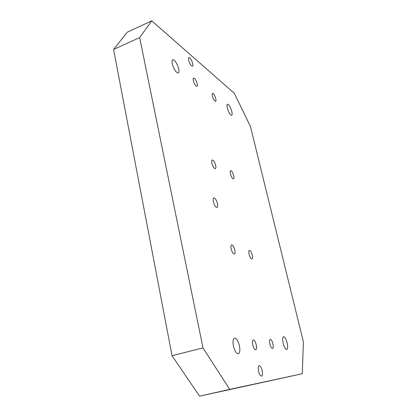 <?xml version="1.0" encoding="UTF-8"?>
<svg xmlns="http://www.w3.org/2000/svg" width="417" height="417" viewBox="0 0 417 417"><rect width="100%" height="100%" fill="white"/><g stroke="black" fill="none" stroke-linecap="round" stroke-linejoin="round"><path stroke-width="0.63" d="M262.152 370.598C262.762 373.752 262.574 375.608 261.589 376.16C260.427 376.082 259.421 374.424 258.576 371.198C257.972 368.039 258.165 366.194 259.139 365.657C260.307 365.74 261.308 367.387 262.152 370.598M192.696 63.619C193.014 65.109 192.946 65.985 192.487 66.251C191.08 65.964 189.808 63.942 188.677 60.178C188.364 58.693 188.432 57.817 188.891 57.562C190.303 57.854 191.575 59.871 192.696 63.619M217.465 203.553C217.903 205.743 217.763 207.03 217.038 207.421C215.636 207.285 214.427 205.399 213.405 201.76C212.972 199.581 213.113 198.299 213.832 197.913C215.24 198.059 216.449 199.936 217.465 203.553M272.911 343.79C273.458 346.48 273.338 348.049 272.556 348.508C271.556 348.414 270.659 346.902 269.872 343.973C269.335 341.283 269.45 339.719 270.232 339.276C271.232 339.37 272.129 340.877 272.911 343.79M252.249 255.168C252.707 257.362 252.613 258.639 251.957 259.009C250.883 258.884 249.919 257.289 249.064 254.219C248.61 252.035 248.709 250.758 249.356 250.398C250.435 250.523 251.399 252.113 252.249 255.168M233.723 175.703C234.109 177.506 234.036 178.559 233.499 178.862C232.368 178.695 231.341 177.011 230.419 173.816C230.038 172.012 230.111 170.965 230.643 170.668C231.779 170.845 232.806 172.518 233.723 175.703M215.761 98.662C216.089 100.148 216.032 101.013 215.599 101.263C214.427 101.023 213.348 99.246 212.357 95.931C212.039 94.456 212.097 93.59 212.524 93.345C213.702 93.59 214.781 95.363 215.761 98.662M197.199 83.765C197.517 85.282 197.444 86.173 196.975 86.444C195.625 86.194 194.416 84.27 193.342 80.669C193.024 79.162 193.097 78.276 193.566 78.01C194.921 78.266 196.131 80.189 197.199 83.765M215.662 165.387C216.048 167.259 215.943 168.359 215.349 168.687C214.046 168.52 212.894 166.706 211.899 163.24C211.518 161.374 211.622 160.284 212.217 159.961C213.525 160.133 214.677 161.942 215.662 165.387M234.797 249.976C235.261 252.28 235.125 253.63 234.385 254.036C233.145 253.922 232.066 252.207 231.148 248.886C230.695 246.588 230.83 245.243 231.565 244.847C232.811 244.961 233.885 246.671 234.797 249.976M256.241 344.77C256.804 347.642 256.627 349.331 255.725 349.832C254.573 349.754 253.583 348.132 252.749 344.974C252.196 342.102 252.368 340.423 253.27 339.933C254.422 340.017 255.412 341.632 256.241 344.77M283.153 343.191C282.372 339.438 282.491 337.259 283.508 336.66C284.827 336.806 286.036 338.906 287.141 342.956C287.933 346.709 287.819 348.899 286.792 349.524C285.478 349.383 284.264 347.267 283.153 343.191M227.307 107.925C226.832 105.782 226.884 104.542 227.473 104.203C229.022 104.552 230.471 107.002 231.826 111.547C232.305 113.7 232.253 114.951 231.659 115.295C230.121 114.962 228.672 112.507 227.307 107.925M172.247 63.749C171.788 61.471 171.934 60.126 172.68 59.709C174.989 60.111 177.006 63.186 178.721 68.941C179.19 71.229 179.044 72.589 178.288 73.011C176 72.636 173.983 69.545 172.247 63.749M233.457 346.11C232.634 341.559 232.983 338.891 234.516 338.098C236.475 338.203 238.107 340.757 239.41 345.761C240.26 350.301 239.905 352.99 238.352 353.824C236.403 353.72 234.771 351.15 233.457 346.11M139.632 37.577L151.762 20.85L234.338 93.309L250.455 126.502L303.425 342.003L302.257 373.747L229.704 389.374L202.99 347.898L139.632 37.577L113.575 49.456L172.044 355.732L202.99 347.898M113.575 49.456L127.206 32.213L151.762 20.85M172.044 355.732L199.576 396.15L302.257 373.747M199.576 396.15L229.704 389.374"/></g></svg>
